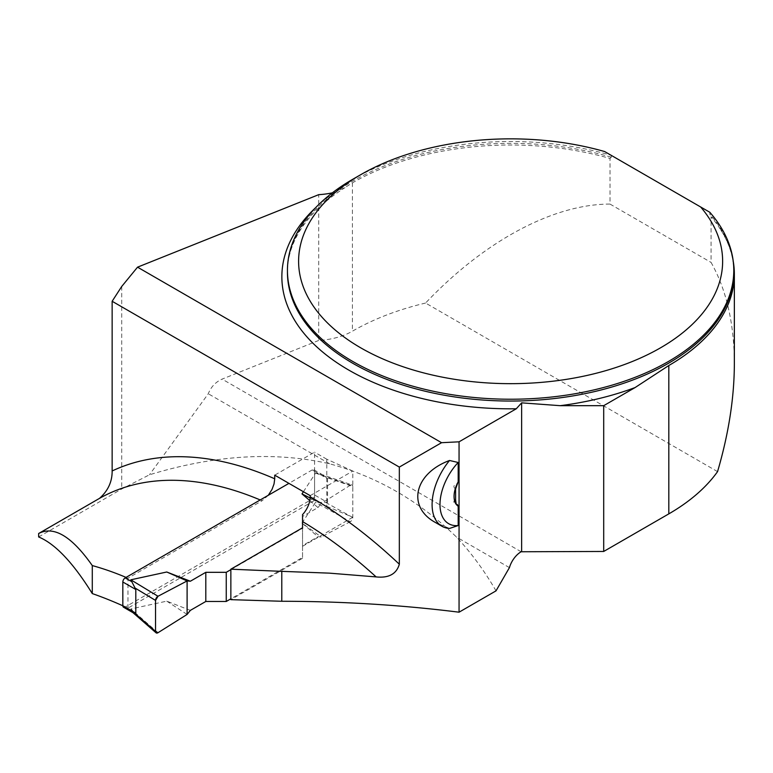 <?xml version="1.0" encoding="UTF-8"?>
<svg xmlns="http://www.w3.org/2000/svg" width="773" height="773" viewBox="0 0 773 773"><rect width="100%" height="100%" fill="white"/><g stroke="black" fill="none" stroke-linecap="round" stroke-linejoin="round"><path stroke-width="0.58" stroke-dasharray="3.87 2.9" d="M449.538 528.432L435.537 522.548M455.297 488.778L455.249 488.749C452.93 486.681 453.645 484.971 457.384 483.608M455.655 499.31L455.297 499.561C453.403 501.078 453.384 502.508 455.249 503.851L456.466 504.556M456.186 504.257L455.249 503.851M734.35 363.735C734.205 323.501 726.446 289.73 711.063 262.414L711.063 216.798A223.735 129.168 0 0 1 720.822 229.939A223.735 129.168 0 0 1 733.248 261.361M717.557 471.627L425.575 303.045C484.285 241.07 553.159 204.101 610.013 204.072L610.013 158.455A223.735 129.168 0 0 0 352.411 182.843L344.913 187.588L334.748 192.284A55.791 32.215 180 0 1 332.371 192.835M425.575 303.045A223.735 129.168 0 0 0 352.411 331.192A55.791 32.215 180 0 1 318.708 340.449L318.708 194.67M610.013 204.072L711.063 262.414M38.65 536.955L121.719 488.99L149.45 474.796C214.623 454.93 274.676 451.268 329.607 463.8C377.127 476.661 419.42 501.078 456.485 537.061C471.308 552.917 484.478 570.851 496.015 590.862M122.83 605.781A519.166 299.74 60 0 1 127.96 608.119L314.572 500.382L314.572 452.157L274.724 475.163M326.795 506.315L352.807 517.282L352.807 471.047L326.795 459.22L326.795 506.315A519.166 299.74 -120 0 0 314.572 500.382M352.807 517.282L302.543 546.298L302.543 514.605M302.543 527.795L302.543 546.298M302.543 558.27L230.856 599.655M121.719 286.474L121.719 488.99M318.708 340.449L222.102 379.108C215.609 382.017 211 386.896 208.275 393.757L149.45 474.796M352.797 179.259A223.175 128.849 180 0 1 611.259 155.363L709.807 212.266L709.807 214.082L711.063 216.798M610.013 158.455L611.259 157.19L611.259 155.363L604.65 151.547M126.057 577.392A398.095 229.842 60 0 1 127.96 578.204L262.095 500.759A398.095 229.842 -120 0 0 260.201 499.947M127.96 608.119L127.96 578.204M268.318 495.261L262.095 500.759M326.795 459.22L314.572 452.157M310.195 495.648L352.807 471.047M509.426 567.624L456.485 537.061M329.607 463.8L208.275 393.757M123.525 607.211A3.343 1.933 120 0 0 125.197 607.047L312.205 499.078A3.343 1.933 120 0 0 314.572 494.981L327.549 502.479L315.529 502.324L301.992 523.079L321.239 536.993L317.974 536.704L301.992 523.079M314.572 494.981L314.572 471.288A3.343 1.933 120 0 0 313.877 469.762A3.343 1.933 120 0 0 312.205 469.926L288.928 483.367M310.157 497.976L321.239 503.494L317.974 507.552L302.543 516.461L302.543 545.622L317.974 536.704M302.543 545.622L302.543 557.42L230.856 598.814M190.361 610.38L166.755 601.152L130.821 608.969L133.014 612.699M230.856 569.653L302.543 528.268L302.543 557.42M317.974 507.552L309.809 500.585M303.422 491.734L315.529 473.173L321.017 474.207L351.918 484.913A3.343 1.933 120 0 0 350.333 485.231L315.529 473.173M158.011 632.71L130.821 608.969M166.755 601.152L187.105 614.438M327.549 502.479L327.549 478.787L326.39 477.385L352.807 486.536L352.807 517.514A3.343 1.933 -60 0 1 350.333 521.669L315.529 502.324M352.807 517.514L326.39 502.837M350.333 521.669L321.239 536.993M326.39 477.385L321.017 474.207M352.807 486.536A3.343 1.933 120 0 0 351.918 484.913M350.333 485.231L321.239 503.494M352.411 182.843L352.411 331.192M611.259 157.19A223.175 128.849 0 0 0 287.44 272.193C287.43 261.39 289.894 250.703 294.822 240.132C304.002 220.605 320.718 203.115 344.961 187.665M720.822 229.939C729.47 243.737 733.79 257.824 733.79 272.193A223.175 128.849 0 0 0 709.807 214.082M315.645 207.666A228.76 132.077 180 0 1 334.748 192.284M521.137 551.758L222.102 379.108M125.197 607.047L131.217 610.525M312.205 499.078L318.225 502.556M312.205 469.926L318.225 473.405M314.572 471.288L327.549 478.787M313.877 469.762L323.587 475.366"/><path stroke-width="1.16" d="M302.543 521.572L302.543 514.605A17.856 10.31 120 0 0 310.195 496.788A415.951 240.152 60 0 1 399.332 564.222L399.332 467.085L441.567 442.697L459.056 441.818L459.056 612.197C401.38 604.979 342.294 601.346 281.787 601.268L281.787 571.353L329.337 573.141L376.113 576.909A398.095 229.842 -120 0 0 302.543 521.572L302.543 527.795L230.856 569.189L281.787 571.353M399.332 564.222C396.501 574.001 388.761 578.223 376.113 576.909M458.186 506.209L457.384 504.518L456.186 504.257A21.963 12.687 120 0 0 458.186 506.209L458.186 525.553L449.538 528.432A47.424 27.384 -60 0 1 441.924 526.239A47.424 27.384 -60 0 1 449.538 460.486L458.186 462.486L458.186 481.83A21.963 12.687 120 0 0 456.186 486.111A21.963 12.687 120 0 0 456.186 504.247L457.384 504.518L456.186 504.247L455.606 499.745L455.597 488.942L458.186 481.83M441.924 526.239L435.537 522.548C406.656 506.962 414.202 473.53 449.538 460.486M459.056 612.197L496.015 590.862L509.426 567.624A17.856 10.31 120 0 1 521.137 551.758L603.703 551.458L668.819 513.871A223.735 129.168 0 0 0 717.557 471.627C728.668 433.73 734.273 397.776 734.35 363.735L734.35 274.173A223.735 129.168 0 0 0 733.248 261.361M603.703 551.458L603.703 405.68L635.116 387.544L668.819 365.513A223.735 129.168 0 0 0 734.35 274.173M38.65 533.505C53.859 525.601 71.734 536.288 92.287 565.575L92.287 593.577C73.068 562.667 55.183 543.796 38.65 536.955L38.65 533.505L99.514 498.363C108.027 490.807 112.24 481.676 112.143 470.979A415.951 240.152 60 0 1 274.724 478.787L274.038 483.937L272.019 489.425L268.318 495.261M92.287 593.577A519.166 299.74 60 0 1 122.83 605.781M230.856 569.189L230.856 599.655L281.787 601.268M521.64 551.458L521.64 402.849L560.203 405.68L603.703 405.68M459.056 441.818L516.277 408.782L521.64 402.849M332.371 192.835A55.791 32.215 180 0 1 318.708 194.67L137.536 267.168L121.719 286.474L112.143 301.277L112.143 470.979M700.638 206.971L709.807 212.266A223.175 128.849 180 0 1 733.79 270.366A223.175 128.849 180 0 1 510.615 399.226A223.175 128.849 180 0 1 287.44 270.366A223.175 128.849 180 0 1 352.797 179.259L360.691 174.708A212.015 122.405 0 0 0 345.328 337.917A212.015 122.405 0 0 0 624.7 364.441A212.015 122.405 0 0 0 700.638 206.971L604.65 151.547A212.015 122.405 0 0 0 360.691 174.708M137.536 267.168L441.567 442.697M310.195 496.788L310.195 495.648L274.724 475.163L274.724 478.787M399.332 467.085L112.143 301.277M92.287 565.575A398.095 229.842 60 0 1 126.057 577.392M458.186 525.553A41.848 24.156 -60 0 1 439.992 504.527A41.848 24.156 -60 0 1 458.186 462.486M288.928 483.367L125.197 577.895A3.343 1.933 120 0 0 122.83 581.992L122.83 605.684A3.343 1.933 120 0 0 123.525 607.211L133.236 612.825L135.806 613.173L135.806 589.49L130.821 579.808L166.755 572.001L187.105 580.938L190.361 581.228L166.755 572.001M230.856 598.814L226.247 601.471L205.802 601.471L190.361 610.38L187.105 614.438L158.011 632.71A3.343 1.933 120 0 1 156.059 632.807A3.343 1.933 120 0 1 155.537 631.406L134.908 613.395M230.856 569.653L226.247 572.32L205.802 572.32L190.361 581.228M302.543 516.461L302.543 528.268M309.809 500.585L301.992 493.918L303.422 491.734M134.908 587.934L155.537 600.418A3.343 1.933 -60 0 1 158.011 596.263L130.821 579.808M158.011 596.263L187.105 580.938L187.105 614.438M301.992 493.918L310.157 497.976M226.247 572.32L226.247 601.471M205.802 572.32L205.802 601.471M155.537 600.418L155.537 631.406M187.105 580.938L158.011 596.263L155.537 600.418L155.537 631.406L158.011 632.71L187.105 614.438L187.105 580.938M668.819 513.871L668.819 365.513M287.44 270.366L287.44 272.193A223.175 128.849 0 0 0 510.615 401.042A223.175 128.849 0 0 0 733.79 272.193L733.79 270.366M635.116 387.544A228.76 132.077 180 0 1 560.203 405.68M516.277 408.782A228.76 132.077 180 0 1 312.389 342.661A228.76 132.077 180 0 1 315.645 207.666M260.201 499.947A398.095 229.842 -120 0 0 99.514 498.363M125.197 577.895L131.217 581.364M122.83 605.684L135.806 613.173M122.83 581.992L135.806 589.49M132.821 612.525L156.059 632.807"/></g></svg>
